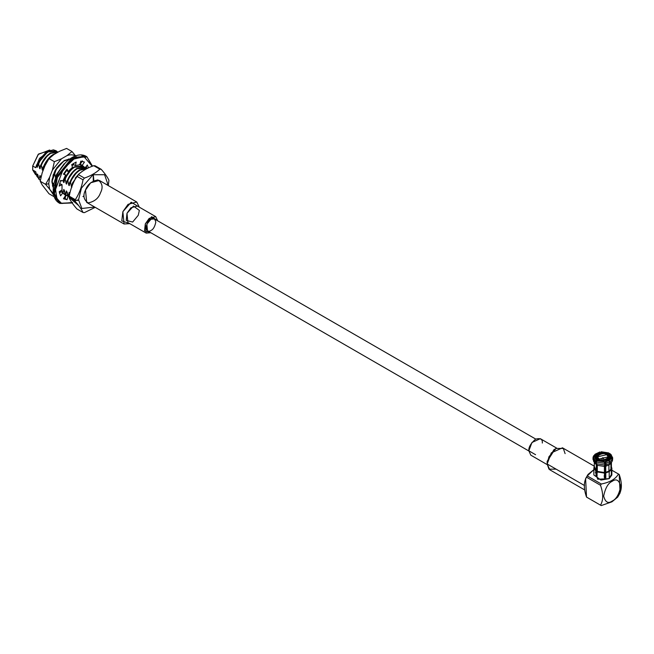 <?xml version="1.0" encoding="UTF-8"?>
<svg xmlns="http://www.w3.org/2000/svg" width="654" height="654" viewBox="0 0 654 654"><rect width="100%" height="100%" fill="white"/><g stroke="black" fill="none" stroke-linecap="round" stroke-linejoin="round"><path stroke-width="0.98" d="M594.298 462.443L594.298 467.643L596.342 470.855L596.047 471.371L593.873 467.994L594.437 466.743L594.028 467.03L596.047 471.371L596.047 476.21L596.996 476.758L596.996 471.926L604.525 473.087L604.525 477.927L605.825 477.722L605.416 476.831L604.116 477.036L605.416 476.831L605.416 475.581L604.116 475.785L605.416 475.581L605.416 461.299L606.045 463.171L605.718 466.22L608.915 465.059L610.926 463.212L610.926 469.294L608.915 471.142L609.209 471.657L611.343 469.703L610.926 463.212L608.915 465.059L608.915 471.142L610.926 469.294L611.343 469.703L611.343 474.542L611.425 462.443M612.16 459.648L609.814 461.822L609.814 463.457L612.16 461.291L612.16 459.648L611.343 458.568L609.209 460.522L609.814 461.822L612.16 459.648L612.16 461.291L610.893 463.269L612.16 461.291L609.814 463.457L609.209 460.522L611.343 458.568L610.313 458.413L608.269 460.203L610.313 458.413L605.555 461.16L608.465 460.089L610.313 458.413L611.343 458.568L612.16 459.648M595.917 455.813L597.625 454.268L597.249 453.614L595.402 455.298L595.917 455.813L595.917 458.765L595.917 455.813L595.402 455.298L597.249 453.614L600.159 452.552L599.89 451.955L594.38 455.143L595.148 454.187L599.89 451.955L600.159 452.552L597.249 453.614L597.625 454.268L595.917 455.813M78.341 174.577L84.423 178.092L83.033 179.817C81.701 187.167 79.134 193.788 75.324 199.683L75.308 200.614L78.554 199.764L81.864 208.487L94.683 207.032L81.864 208.487L78.554 199.764L75.308 200.614L75.324 201.53C79.142 205.912 81.709 209.566 83.033 212.493L76.951 208.986L83.033 212.493L84.423 212.624L95.214 207.343L84.423 212.624L83.033 212.493C81.709 209.566 79.142 205.912 75.324 201.53L75.308 200.614L69.226 197.107L69.242 198.023L75.324 201.53L69.242 198.023L69.242 196.167C70.575 188.818 73.142 182.196 76.951 176.31L78.635 174.217L76.951 176.31C73.142 182.196 70.575 188.818 69.242 196.167L69.226 197.107L75.308 200.614L75.324 199.683L69.242 196.167L75.324 199.683C79.134 193.788 81.701 187.167 83.033 179.817L76.951 176.31L83.033 179.817L84.423 178.092L78.341 174.577C82.24 170.89 87.374 167.923 93.751 165.683L95.141 165.805L93.751 165.683C87.374 167.923 82.24 170.89 78.341 174.577L76.951 176.31M38.488 178.19L36.853 176.343L35.725 171.708L32.7 169.958L35.48 174.528L36.469 175.1M45.502 152.529L35.725 167.726L36.608 164.898L46.156 152.153L48.241 151.205L36.608 164.898L37 166.983L37.834 163.917L45.518 153.093L37.834 163.917L37 166.983L37.433 167.228L38.202 163.574C40.491 158.154 43.638 154.148 47.636 151.556L53.375 149.848L55.942 150.706M53.473 186.341L51.911 181.248M51.895 181.469L53.383 187.06M52.434 185.662L53.326 187.616L51.895 181.812M69.97 158.881L64.231 160.557L56.824 167.677L51.895 181.918L53.309 187.731L51.993 180.022L54.961 170.759L64.231 160.557L70.313 158.897M64.182 160.582L69.88 158.947M42.175 184.918L40.213 181.24L45.592 184.346L49.647 189.235L48.748 183.741L45.592 184.346L48.748 183.741L49.647 177.201L45.592 184.346L49.647 177.201L52.426 170.04L61.451 158.816L54.388 161.685L52.426 170.04L54.388 161.685L61.451 158.816L67.01 155.603C70.616 154.328 73.624 154.597 76.028 156.412L71.973 151.532L67.01 155.603L71.973 151.532L76.028 156.412C73.624 154.597 70.616 154.328 67.01 155.603L61.451 158.816L52.426 170.04L49.647 177.201L48.748 183.741L49.647 189.235L45.592 184.346L40.213 181.24L42.175 172.885L40.213 181.24L42.175 184.918L49.009 193.756L54.388 196.862L49.009 193.756L42.175 184.918M535.724 439.079L154.385 218.918L150.951 219.254L146.856 224.199L147.51 230.821L528.849 450.982M53.473 193.87L52.426 193.183L53.767 195.276L49.647 189.235L53.473 193.87M80.761 164.514L80.72 165.094M66.594 148.425L71.973 151.532L66.594 148.425L59.53 151.287L66.594 148.425M80.352 162.838L80.663 163.541M59.53 151.287L53.971 154.499L49.009 158.579L54.388 161.685L49.009 158.579L53.971 154.499L59.53 151.287M44.954 165.724L49.009 158.579L44.954 165.724L42.175 172.885L44.954 165.724M58.419 166.239L58.615 165.601M69.667 193.461L69.103 192.456L69.626 193.649L69.103 192.456L68.335 196.11L69.226 196.944L67.885 195.848L69.226 196.993L67.885 195.848L66.446 190.927L67.476 192.914L66.446 190.927L65.678 194.581L68.417 196.38L65.228 194.32L66.798 195.603L65.228 194.32L63.798 189.39L64.82 191.385L63.798 189.39L63.029 193.044M79.085 173.743L75.185 178.166L79.085 173.743M72.341 183.831L71.499 186.897L71.932 187.15L71.499 186.897L72.341 183.831M86.843 168.699L79.927 170.203C75.938 172.795 72.79 176.801 70.501 182.221L71.499 186.897L70.501 182.221C72.79 176.801 75.938 172.795 79.927 170.203L86.843 168.699M70.043 181.967L70.501 182.221L70.043 181.967C72.341 176.539 75.48 172.533 79.477 169.942C75.48 172.533 72.341 176.539 70.043 181.967L69.275 185.613L70.043 181.967M86.949 168.642L79.477 169.942L86.949 168.642M77.368 171.479L69.684 182.303L68.842 185.368L69.275 185.613L68.842 185.368L69.684 182.303L77.368 171.479M86.328 168.421L77.278 168.675C73.281 171.266 70.133 175.272 67.844 180.692L68.842 185.368L67.844 180.692C70.133 175.272 73.281 171.266 77.278 168.675L85.306 167.645L86.328 168.421M67.395 180.43L67.844 180.692L67.395 180.43C69.684 175.01 72.831 171.005 76.829 168.413C72.831 171.005 69.684 175.01 67.395 180.43L66.626 184.085L67.395 180.43M85.077 167.522L76.829 168.413L85.077 167.522M74.711 169.95L67.027 180.766L66.193 183.831L66.626 184.085L66.193 183.831L67.027 180.766L74.711 169.95M63.348 193.38L65.76 194.851L63.348 193.38M83.671 166.893L74.621 167.138C70.624 169.729 67.485 173.735 65.187 179.163L66.193 183.831L65.187 179.163C67.485 173.735 70.624 169.729 74.621 167.138L82.649 166.116L83.671 166.893M64.738 178.902L65.187 179.163L64.738 178.902C67.035 173.474 70.174 169.468 74.172 166.876C70.174 169.468 67.035 173.474 64.738 178.902L63.969 182.556L64.738 178.902M63.569 193.69L64.37 194.197L63.569 193.69M82.42 165.993L74.172 166.876L82.42 165.993M62.49 192.448L61.926 190.012M72.063 168.421L64.378 179.237L63.536 182.303L63.969 182.556L63.536 182.303L64.378 179.237L72.063 168.421M60.372 191.516L59.923 191.254L60.372 191.516L60.552 190.894M81.022 165.364L79.886 164.522L81.022 165.364M73.771 164.661L71.981 165.601L73.771 164.661M66.536 170.637L64.215 174.127L66.536 170.637M63.144 180.226L63.536 182.303M59.947 191.279L60.626 191.933L59.947 191.279M73.444 164.35L71.858 165.143L73.444 164.35M66.087 170.375L63.765 173.866L66.087 170.375M61.321 181.019L60.879 180.766L61.378 180.553M59.661 191.467L60.454 191.785L59.661 191.467M62.49 166.075L57.593 173.686L62.49 166.075M56.775 174.299L57.225 174.561L56.775 174.299L65.31 162.879L56.775 174.299L56.203 176.67M53.178 183.267L54.2 185.254L53.178 183.267M64.1 163.819L56.416 174.643L55.574 177.708L56.007 177.953L55.574 177.708L56.416 174.643L64.1 163.819M69.414 159.282L64.002 161.007C60.013 163.598 56.865 167.612 54.576 173.032L55.574 177.708L54.576 173.032C56.865 167.612 60.013 163.598 64.002 161.007L69.414 159.282M54.127 172.77L54.576 173.032L54.127 172.77L55.884 169.124L54.127 172.77L53.358 176.425L54.127 172.77M69.684 159.085L68.368 159.036L69.684 159.085M53.383 174.275L52.925 176.171L53.358 176.425L52.925 176.171L53.383 174.275M36.428 174.945L32.7 169.958L32.7 165.977L38.521 154.042L50.096 150.355M40.679 177.675L39.91 175.607L40.932 177.594L39.91 175.607L39.142 179.253L40.254 180.251L38.692 179L40.254 180.275L38.692 179L37.253 174.07L38.284 176.057L37.27 174.103M50.145 150.338L49.622 150.036L38.177 154.426L32.7 165.977L35.725 167.726L39.526 158.333L49.238 151.172M56.98 151.532L53.375 149.848L47.636 151.556C43.638 154.148 40.491 158.154 38.202 163.574L38.651 163.835C40.94 158.415 44.088 154.409 48.085 151.818L56.113 150.796L57.135 151.573L48.085 151.818C44.088 154.409 40.94 158.415 38.651 163.835L39.649 168.511L40.491 165.446L48.175 154.63L40.491 165.446L39.649 168.511L40.082 168.765L40.85 165.11C43.148 159.69 46.287 155.677 50.284 153.085L58.255 152.03L50.284 153.085C46.287 155.677 43.148 159.69 40.85 165.11L41.308 165.372C43.597 159.944 46.745 155.938 50.734 153.347L58.214 152.055L50.734 153.347C46.745 155.938 43.597 159.944 41.308 165.372L42.306 170.04L43.148 166.983L50.832 156.159L43.148 166.983L42.306 170.04L42.739 170.293L43.507 166.639C45.796 161.219 48.944 157.213 52.941 154.622L56.334 153.134L52.941 154.622C48.944 157.213 45.796 161.219 43.507 166.639L43.957 166.901L47.472 160.557L43.957 166.901L44.17 167.743M37.253 174.07L36.853 176.343L37.253 174.07L37.687 174.324L38.692 179L39.142 179.253L39.91 175.607L40.344 175.852M72.324 183.275L73.052 183.7L72.324 183.275L72.324 184.935L72.324 183.275L79.011 173.817M81.022 172.223L82.134 171.471L81.022 172.223M93.252 173.972L93.849 180.618M78.562 200.255L76.771 200.426M82.96 196.56L84.064 195.84M93.285 180.905L93.228 174.593M43.957 166.901L43.507 166.639L42.739 170.293L41.308 165.372L40.85 165.11L40.082 168.765L38.202 163.574L37.433 167.228L36.608 164.898L35.725 167.726L32.7 165.977L32.7 169.958L35.725 171.708L36.853 176.343M63.798 189.39L65.678 194.581L66.446 190.927L68.335 196.11L69.103 192.456L69.537 192.709M76.951 208.986C73.134 204.604 70.567 200.95 69.242 198.023C70.567 200.95 73.134 204.604 76.951 208.986M71.155 199.127L78.627 205.552M84.423 178.092C90.8 175.844 95.934 172.877 99.833 169.19L93.751 165.683L99.833 169.19L101.223 169.321L95.141 165.805L101.223 169.321C105.032 173.686 107.599 177.34 108.932 180.283L108.319 185.605L108.932 180.283C107.599 177.34 105.032 173.686 101.223 169.321L99.833 169.19C95.934 172.877 90.8 175.844 84.423 178.092M78.554 199.764L81.448 188.074L93.007 174.724L104.575 174.724L107.469 183.071L107.37 185.057L107.469 183.071L104.575 174.724L93.007 174.724L81.448 188.074L78.554 199.764M100.52 192.742C98.631 198.26 94.487 201.653 88.102 202.92C83.622 199.732 82.756 195.448 85.502 190.085C87.391 184.575 91.535 181.183 97.92 179.915C102.4 183.104 103.267 187.379 100.52 192.742M129.827 223.66L124.047 223.987L122.878 211.667L128.053 204.35L136.735 202.012L139.343 207.179L131.192 202.217L122.878 211.667L121.783 220.897L129.827 223.66M136.735 202.012L99.351 180.43L90.669 182.768L85.502 190.085L86.671 202.405L124.047 223.987M138.264 215.289L132.631 222.058L126.238 220.406L126.999 213.294L133.49 206.092L139.359 210.408L138.264 215.289M150.804 232.718L146.194 233.11L145.319 223.872L149.194 218.379L155.709 216.629L157.671 220.815L151.72 216.703L145.319 223.872L144.534 230.911L150.804 232.718M155.709 216.629L137.389 206.051L130.874 207.808L126.999 213.294L127.873 222.532L146.194 233.11M150.951 230.478C148.654 232.121 147.027 231.189 146.087 227.674C147.027 223.071 148.654 220.259 150.951 219.254C153.249 217.61 154.867 218.542 155.807 222.058C154.867 226.66 153.249 229.472 150.951 230.478M603.135 457.686L602.579 458.013L603.135 457.686M602.334 459.95L603.38 459.95M599.048 459.059L608.253 456.852L606.667 454.653L597.47 456.852L599.048 459.059C593.162 457.228 603.495 451.26 606.667 454.653C612.553 456.484 602.22 462.452 599.048 459.059M607.533 454.154C605.588 452.731 602.473 452.731 598.189 454.154C595.712 456.631 595.712 458.429 598.189 459.549C600.127 460.98 603.241 460.98 607.533 459.549C610.002 457.081 610.002 455.282 607.533 454.154L609.463 456.852L604.271 460.579L598.189 459.549L596.252 456.852L601.443 453.132L607.533 454.154M604.525 474.616L605.416 474.444L604.525 474.616M610.149 458.013L610.664 457.661L608.923 453.909L609.667 453.475L610.566 454.187L611.686 457.816L609.667 453.475L608.923 453.909L610.664 457.661L610.149 458.528L608.547 454.555L610.149 458.013L610.256 457.285M611.277 462.46L611.277 468.542L611.277 462.46M612.585 458.626L612.504 460.539L612.692 457.808L612.504 460.539L611.294 454.89L610.566 454.187M610.893 454.538L612.692 457.808M611.686 457.816L612.504 458.895L611.686 457.816L610.664 457.661L611.686 457.816M608.923 453.909L608.547 454.555L608.923 453.909M601.598 453.075L607.591 454.007L601.598 453.075L601.467 452.347L607.967 453.353L608.719 452.92L609.315 453.68L608.719 452.92L601.189 451.759L608.719 452.92L607.967 453.353L601.467 452.347L601.598 453.075M607.591 454.195L607.967 453.353L607.591 454.195M600.969 453.876L601.189 451.759L600.969 453.876M600.298 453.336L597.625 454.268L600.298 453.279L600.159 452.552L600.298 453.336M593.554 455.961L594.38 455.143L595.402 455.298L594.38 455.143L593.554 455.961M611.277 466.743L611.343 474.542L611.343 469.703L609.209 471.657L605.825 472.891L609.209 471.657L608.915 471.142L605.718 472.302L605.825 477.722L605.718 466.22L605.718 472.302L608.915 471.142L608.915 465.059L605.718 466.22L606.045 464.814L609.814 463.457L606.045 464.814L606.045 463.171L609.814 461.822L606.045 463.171L605.825 461.749L609.209 460.522L605.825 461.749L605.416 461.299L605.825 477.722L604.525 477.927L604.419 472.507L604.525 473.087L596.996 471.926L597.298 471.403L604.419 472.507L604.419 466.425L597.298 465.321L596.996 476.758L596.047 476.21L597.167 475.556L596.047 476.21L596.342 464.773L595.442 463.171L595.442 461.536L596.791 459.803L595.05 456.051L595.565 458.013L595.565 456.566L597.167 460.024L595.565 456.566L595.459 457.285M597.167 465.092L597.167 471.624L597.167 465.092M593.023 457.808L593.211 456.713L595.442 461.536L593.023 457.808L593.023 459.443L595.442 463.171L593.636 461.413L596.342 464.773L594.404 462.345M593.636 461.413L593.129 458.626M595.565 456.566L596.791 459.803L596.047 460.236L594.028 455.895L593.211 456.713L594.028 455.895L596.047 460.236L595.442 463.171L596.342 464.773L596.342 470.855L594.437 466.743M595.05 456.051L594.028 455.895L595.05 456.051M597.298 465.321L604.419 466.425L604.746 465.019L596.399 463.727L597.298 465.321L596.399 463.727L604.746 465.019L604.746 463.375L596.399 462.084L596.399 463.727L596.399 462.084L604.746 463.375L604.525 461.953L596.996 460.792L596.399 462.084L596.996 460.792L604.525 461.953L604.255 461.364L597.748 460.359L596.996 460.792L597.748 460.359L604.255 461.364L604.746 463.375L604.419 472.507L597.298 471.403L597.298 465.321M611.204 462.779L610.926 463.212M612.16 461.078L612.504 460.539M611.686 468.951L611.425 466.416L611.686 468.951M612.201 501.038C616.24 499.264 619.093 494.334 620.744 486.233C619.093 480.052 616.24 478.409 612.201 481.303C608.163 483.077 605.318 488.007 603.658 496.1C605.318 502.28 608.163 503.923 612.201 501.038C608.163 503.923 605.318 502.28 603.658 496.1C605.318 488.007 608.163 483.077 612.201 481.303C616.24 478.409 619.093 480.052 620.744 486.233C619.093 494.334 616.24 499.264 612.201 501.038L611.956 501.814L617.678 497.13L620.106 492.936L619.199 474.477L618.471 474.052C615.561 479.071 609.822 482.382 601.247 484.001L600.511 485.268C603.405 493.631 603.405 500.261 600.511 505.158L601.247 505.575L611.956 501.814L612.201 501.038M593.873 467.994L593.873 474.984L600.936 480.052L609.209 478.654L609.209 471.657L609.209 478.654L611.842 474.984L611.842 467.994M611.956 501.814L601.247 505.575L600.511 505.158C603.405 500.261 603.405 493.631 600.511 485.268L586.515 477.183C583.621 482.08 583.621 488.71 586.515 497.073L600.511 505.158L586.515 497.073L587.243 497.498L586.515 497.073L585.608 478.614L586.515 477.183L600.511 485.268L601.247 484.001C609.822 482.382 615.561 479.071 618.471 474.052L619.199 474.477C622.093 482.84 622.093 489.47 619.199 494.367L618.471 495.634M601.247 505.575L600.511 505.158M618.471 474.052L619.199 474.477M593.873 469.67L587.243 475.916L601.247 484.001L587.243 475.916L586.515 477.183L588.036 474.42L593.873 469.67M611.645 473.905L609.209 478.654L597.699 479.235L595.418 472.074M594.298 466.179L562.481 447.81L551.297 452.87L547.161 463.98L549.793 469.785L584.643 489.911M556.137 448.44L553.889 449.731L547.161 461.389L547.161 463.98L584.545 485.554L547.161 463.98L548.959 456.729L556.137 448.44L563.315 448.44L565.105 453.623M556.137 469.155L548.959 469.155L547.161 463.98L547.161 461.389L554.935 449.224M556.693 448.137L540.335 438.687L531.947 442.48L528.849 450.81L530.819 455.168L547.177 464.618M535.577 454.702L528.849 450.81C528.465 447.361 530.705 443.477 535.577 439.161C540.441 437.853 542.689 439.153 542.305 443.044M59.547 193.371L60.928 191.54L62.947 192.709L60.577 195.848L59.195 191.753L62.024 189.954L62.024 184.641L59.195 186.096L60.577 180.414L62.947 180.823L65.653 174.953L63.454 174.168L67.06 169.067L68.073 171.528L72.455 167.35L71.719 164.62L76.175 162.053L75.439 165.625L79.821 164.743L80.834 161.113L84.44 162.053L82.24 165.372L84.325 167.122L80.221 164.211L82.42 160.884L80.221 164.211L82.24 165.372L84.44 162.053L80.834 161.113L79.821 164.743L75.439 165.625L73.428 164.465L73.657 163.312L73.428 164.465L75.439 165.625L76.175 162.053L71.719 164.62L72.455 167.35L68.073 171.528L66.038 170.326L68.073 171.528L67.06 169.067L63.454 174.168L65.653 174.953L62.947 180.823L60.577 180.414L59.195 186.096L62.024 184.641L62.024 189.954L59.195 191.753L60.577 195.848L62.947 192.709L65.653 195.448L60.928 191.54L59.547 193.371M63.691 198.407L65.04 198.546L66.054 194.917L65.04 198.546L63.691 198.407M86.132 168.25L86.68 167.898L86.328 166.288L86.68 167.898L86.132 168.25M80.802 164.538L82.249 165.879L80.221 164.211M59.637 183.66L62.024 184.641L59.637 183.66M72.095 202.797L59.906 203.435L54.462 193.674L57.339 177.479L73.387 158.072L72.488 157.557L85.968 156.224L72.488 157.557L73.951 159.045L83.998 156.674L92.165 166.165L83.998 156.674L73.951 159.045L63.422 168.912L55.533 188.973L56.726 198.162L61.157 203.231L72.063 202.748M74.826 201.244L75.308 200.933M84.955 168.111L87.317 164.972L88.445 167.833L87.317 164.972L84.955 168.111M68.073 196.077L67.06 199.707L63.454 198.767L65.653 195.448L63.454 198.767L67.06 199.707L65.04 198.546L67.06 199.707L68.073 196.077M63.634 173.784L65.653 174.953L63.634 173.784M72.488 157.557L56.44 176.956L53.563 193.159L59.007 202.92L53.563 193.159L56.44 176.956L71.932 157.884M72.651 202.47L61.656 203.476L56.972 198.71L55.484 189.619L63.25 169.157L73.951 159.045L73.387 158.072L57.339 177.479L54.462 193.674L59.906 203.435L59.007 202.92C55.198 200.557 53.26 196.339 53.195 190.265C53.26 184.444 54.977 178.452 58.345 172.288C62.097 165.666 66.675 160.745 72.095 157.516C77.393 154.532 82.02 154.099 85.968 156.224L86.868 156.739L73.387 158.072L86.868 156.739L92.263 166.124M87.472 168.356L86.68 167.898L87.472 168.356M53.432 190.249L56.285 199.683M85.985 157.238L81.807 155.48M45.576 152.488L46.156 152.153M49.5 157.892L48.175 159.543M85.306 167.645L84.856 167.391M67.248 195.865L66.798 195.603M82.649 166.116L82.2 165.854M64.591 194.328L64.141 194.066M80.001 164.587L79.543 164.326M603.25 457.808L604.157 460.506M602.465 457.808L601.557 460.506M609.463 456.852L609.463 459.214M596.252 456.852L596.252 459.214M600.871 505.379L586.875 497.302M618.847 474.248L611.842 470.21M588.036 474.42L585.608 478.614M59.906 203.435L72.218 202.969M92.443 166.067L86.868 156.739"/></g></svg>

